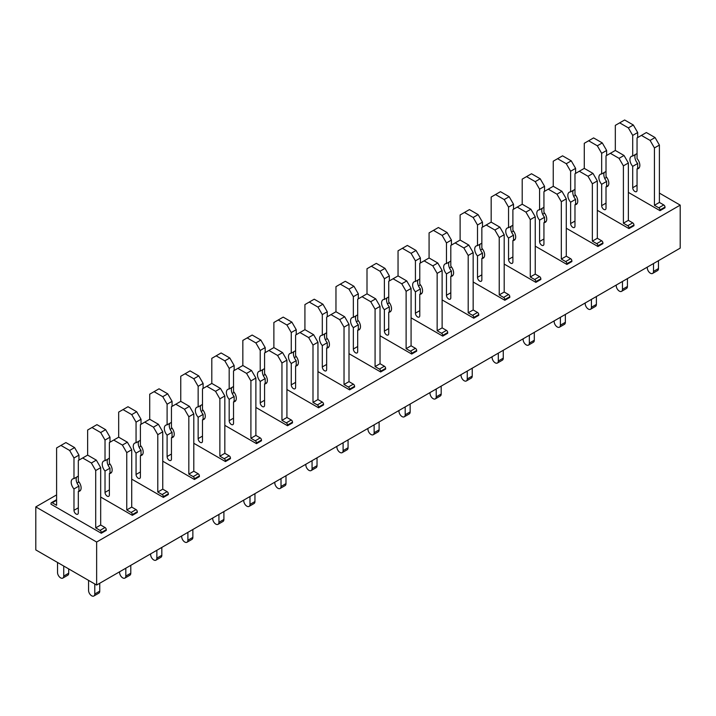 <?xml version="1.0" encoding="UTF-8"?>
<svg xmlns="http://www.w3.org/2000/svg" width="716" height="716" viewBox="0 0 716 716"><rect width="100%" height="100%" fill="white"/><g stroke="black" fill="none" stroke-linecap="round" stroke-linejoin="round"><path stroke-width="1.07" d="M96.642 542.03L35.8 506.901L35.8 549.915L96.642 585.044L96.642 542.03L680.2 205.116L659.4 193.105M606.676 177.308L604.734 178.436M575.637 195.235L573.686 196.354M544.599 213.153L542.647 214.281M513.56 231.071L511.609 232.199M482.512 248.998L480.57 250.117M451.474 266.916L449.532 268.044M420.435 284.843L418.484 285.961M389.397 302.761L387.445 303.879M358.349 320.679L356.407 321.806M327.31 338.605L325.368 339.724M296.272 356.523L294.33 357.651M265.233 374.441L263.282 375.569M234.195 392.368L232.244 393.487M203.147 410.286L201.205 411.414M172.109 428.204L170.166 429.332M141.07 446.131L139.119 447.249M110.031 464.049L108.08 465.176M78.993 481.966L77.042 483.094M56.6 494.899L35.8 506.901M639.343 167.553L637.052 168.878A7.026 4.054 -120 0 0 638.395 168.546A7.026 4.054 -120 0 0 637.052 158.558L637.052 137.911L646.369 132.532L655.059 137.553L659.4 145.079L659.4 202.422L663.75 204.937A1.754 1.011 -120 0 1 664.994 207.085L664.994 207.801L660.027 210.674L628.362 192.389M101.296 533.25L51.006 504.216L51.006 503.5A1.754 1.011 -120 0 1 51.373 502.695A1.754 1.011 -120 0 1 52.25 502.784L56.6 505.29L56.6 447.947L60.941 445.433L69.631 450.454L73.981 457.98L73.981 478.628A7.026 4.054 -120 0 0 72.638 478.959A7.026 4.054 -120 0 0 73.981 488.938L73.981 510.311A3.07 1.772 -120 0 0 75.323 513.399A3.07 1.772 -120 0 0 77.686 514.222A3.07 1.772 -120 0 0 78.321 512.817L78.321 491.453A7.026 4.054 -120 0 0 79.664 491.122A7.026 4.054 -120 0 0 78.321 481.134L78.321 460.486L82.671 457.98L91.362 463.001L95.711 470.528L95.711 527.871L100.052 530.377A1.754 1.011 -120 0 1 101.296 532.534L101.296 533.25L106.263 530.377L106.263 529.661A1.754 1.011 -120 0 0 105.019 527.513L100.052 530.377M141.025 424.284L141.025 419.272L136.684 411.745L127.994 406.724L118.677 412.103L118.677 437.19L127.367 442.211L131.717 449.738L131.717 507.08L136.058 509.595A1.754 1.011 -120 0 1 137.302 511.743L137.302 512.459L132.335 515.332L100.679 497.047M172.064 406.366L172.064 401.345L167.723 393.818L159.033 388.806L149.716 394.185L149.716 419.272L158.406 424.284L162.756 431.811L162.756 489.162L167.096 491.668A1.754 1.011 -120 0 1 168.341 493.825L168.341 494.541L163.373 497.405L131.717 479.129M203.111 388.448L203.111 383.427L198.762 375.9L190.071 370.879L180.763 376.258L180.763 401.345L189.454 406.366L193.794 413.893L193.794 471.244L198.144 473.75A1.754 1.011 -120 0 1 199.379 475.898L199.379 476.614L194.421 479.487L162.756 461.202M234.15 370.521L234.15 365.509L229.8 357.982L221.11 352.961L211.802 358.34L211.802 383.427L220.492 388.448L224.833 395.975L224.833 453.317L229.183 455.832A1.754 1.011 -120 0 1 230.427 457.98L230.427 458.696L225.459 461.56L193.794 443.285M265.189 352.603L265.189 347.582L260.848 340.055L252.148 335.043L242.84 340.413L242.84 365.509L251.531 370.521L255.88 378.048L255.88 435.4L260.221 437.906A1.754 1.011 -120 0 1 261.465 440.063L261.465 440.779L256.498 443.643L224.833 425.367M296.227 334.685L296.227 329.664L291.886 322.137L283.196 317.116L273.879 322.495L273.879 347.582L282.569 352.603L286.919 360.13L286.919 417.482L291.26 419.988A1.754 1.011 -120 0 1 292.504 422.136L292.504 422.852L287.537 425.725L255.88 407.44M327.266 316.758L327.266 311.746L322.925 304.219L314.235 299.199L304.918 304.577L304.918 329.664L313.608 334.685L317.958 342.212L317.958 399.555L322.307 402.07A1.754 1.011 -120 0 1 323.543 404.218L323.543 404.934L318.575 407.798L286.919 389.522M358.313 298.84L358.313 293.82L353.964 286.293L345.273 281.281L335.965 286.651L335.965 311.746L344.656 316.758L348.996 324.285L348.996 381.637L353.346 384.143A1.754 1.011 -120 0 1 354.581 386.3L354.581 387.016L349.623 389.88L317.958 371.604M389.352 280.923L389.352 275.902L385.002 268.375L376.312 263.354L367.004 268.733L367.004 293.82L375.694 298.84L380.035 306.367L380.035 363.719L384.385 366.225A1.754 1.011 -120 0 1 385.629 368.373L385.629 369.089L380.661 371.962L348.996 353.677M420.39 262.996L420.39 257.984L416.05 250.457L407.35 245.436L398.042 250.815L398.042 275.902L406.733 280.923L411.082 288.45L411.082 345.792L415.423 348.307A1.754 1.011 -120 0 1 416.667 350.455L416.667 351.171L411.7 354.035L380.035 335.759M451.429 245.078L451.429 240.057L447.088 232.53L438.398 227.518L429.081 232.888L429.081 257.984L437.771 262.996L442.121 270.523L442.121 327.874L446.462 330.38A1.754 1.011 -120 0 1 447.706 332.537L447.706 333.253L442.739 336.117L411.082 317.841M482.477 227.16L482.477 222.139L478.127 214.612L469.436 209.591L460.12 214.97L460.12 240.057L468.819 245.078L473.16 252.605L473.16 309.956L477.509 312.462A1.754 1.011 -120 0 1 478.744 314.61L478.744 315.326L473.777 318.199L442.121 299.915M513.515 209.233L513.515 204.221L509.166 196.694L500.475 191.673L491.167 197.052L491.167 222.139L499.858 227.16L504.198 234.687L504.198 292.03L508.548 294.536A1.754 1.011 -120 0 1 509.792 296.692L509.792 297.409L504.825 300.272L473.16 281.997M544.554 191.315L544.554 186.294L540.204 178.767L531.514 173.755L522.206 179.125L522.206 204.221L530.896 209.233L535.237 216.76L535.237 274.112L539.587 276.618A1.754 1.011 -120 0 1 540.831 278.766L540.831 279.491L535.863 282.355L504.198 264.079M575.592 173.397L575.592 168.376L571.252 160.849L562.552 155.828L553.244 161.207L553.244 186.294L561.935 191.315L566.284 198.842L566.284 256.194L570.625 258.7A1.754 1.011 -120 0 1 571.869 260.848L571.869 261.564L566.902 264.437L535.237 246.152M606.631 155.47L606.631 150.458L602.29 142.931L593.6 137.911L584.283 143.29L584.283 168.376L592.973 173.397L597.323 180.924L597.323 238.267L601.664 240.773A1.754 1.011 -120 0 1 602.908 242.93L602.908 243.646L597.941 246.51L566.284 228.234M637.679 137.553L637.679 132.532L633.329 125.005L624.638 119.993L615.321 125.363L615.321 150.458L624.021 155.47L628.362 162.997L628.362 220.349L632.711 222.855A1.754 1.011 -120 0 1 633.946 225.003L633.946 225.728L628.979 228.592L597.323 210.307M680.2 205.116L680.2 248.13L96.642 585.044M658.469 260.669L658.469 268.554A4.386 2.533 -120 0 1 657.565 270.567L652.598 273.431A4.386 2.533 -120 0 1 649.215 272.259A4.386 2.533 -120 0 1 647.3 267.838L647.3 267.122M652.598 273.431A4.386 2.533 -120 0 0 653.502 271.427L653.502 263.542M664.994 207.085L660.027 209.949L660.027 210.674M660.027 209.949A1.754 1.011 -120 0 0 658.783 207.801L654.433 205.295L659.4 202.422M659.4 145.079L654.433 147.944L654.433 205.295M655.059 137.553L650.092 140.417L654.433 147.944M641.402 135.405L650.092 140.417M635.378 154.504A7.026 4.054 -120 0 0 637.679 163.499L632.711 166.363L632.711 187.726A3.07 1.772 -120 0 0 634.054 190.823A3.07 1.772 -120 0 0 636.417 191.646A3.07 1.772 -120 0 0 637.052 190.241L637.052 168.878M637.679 163.499L637.679 168.511M637.052 153.537L632.711 156.052A7.026 4.054 -120 0 0 631.369 156.374A7.026 4.054 -120 0 0 632.711 166.363M637.679 132.532L632.711 135.405L632.711 156.052M633.329 125.005L628.362 127.878L632.711 135.405M619.671 122.857L628.362 127.878M627.431 278.596L627.431 286.481A4.386 2.533 -120 0 1 626.518 288.485L621.56 291.349A4.386 2.533 -120 0 1 618.177 290.177A4.386 2.533 -120 0 1 616.252 285.756L616.252 285.04M621.56 291.349A4.386 2.533 -120 0 0 622.464 289.345L622.464 281.46M633.946 225.003L628.979 227.876L628.979 228.592M628.979 227.876A1.754 1.011 -120 0 0 627.744 225.719L623.394 223.213L628.362 220.349M628.362 162.997L623.394 165.87L623.394 223.213M624.021 155.47L619.054 158.343L623.394 165.87M615.321 150.458L610.363 153.322L619.054 158.343M608.305 185.471L606.013 186.795A7.026 4.054 -120 0 0 607.356 186.464A7.026 4.054 -120 0 0 606.013 176.476L606.013 155.828L610.363 153.322M604.34 172.431A7.026 4.054 -120 0 0 606.631 181.416L601.664 184.289L601.664 205.653A3.07 1.772 -120 0 0 603.006 208.741A3.07 1.772 -120 0 0 605.378 209.564A3.07 1.772 -120 0 0 606.013 208.159L606.013 186.795M606.631 181.416L606.631 186.437M606.013 171.464L601.664 173.97A7.026 4.054 -120 0 0 600.33 174.301A7.026 4.054 -120 0 0 601.664 184.289M606.631 150.458L601.664 153.322L601.664 173.97M602.29 142.931L597.323 145.796L601.664 153.322M588.633 140.775L597.323 145.796M596.392 296.514L596.392 304.398A4.386 2.533 -120 0 1 595.479 306.403L590.512 309.276A4.386 2.533 -120 0 1 587.129 308.095A4.386 2.533 -120 0 1 585.214 303.682L585.214 302.966M590.512 309.276A4.386 2.533 -120 0 0 591.425 307.262L591.425 299.377M602.908 242.93L597.941 245.794L597.941 246.51M597.941 245.794A1.754 1.011 -120 0 0 596.697 243.646L592.356 241.14L597.323 238.267M597.323 180.924L592.356 183.788L592.356 241.14M592.973 173.397L588.006 176.261L592.356 183.788M584.283 168.376L579.316 171.24L588.006 176.261M577.266 203.389L574.975 204.713A7.026 4.054 -120 0 0 576.308 204.382A7.026 4.054 -120 0 0 574.975 194.403L574.975 173.755L579.316 171.24M573.301 190.349A7.026 4.054 -120 0 0 575.592 199.334L570.625 202.207L570.625 223.571A3.07 1.772 -120 0 0 571.968 226.668A3.07 1.772 -120 0 0 574.339 227.491A3.07 1.772 -120 0 0 574.975 226.086L574.975 204.713M575.592 199.334L575.592 204.355M574.975 189.382L570.625 191.888A7.026 4.054 -120 0 0 569.292 192.219A7.026 4.054 -120 0 0 570.625 202.207M575.592 168.376L570.625 171.24L570.625 191.888M571.252 160.849L566.284 163.713L570.625 171.24M557.594 158.701L566.284 163.713M565.354 314.431L565.354 322.316A4.386 2.533 -120 0 1 564.441 324.33L559.473 327.194A4.386 2.533 -120 0 1 556.09 326.022A4.386 2.533 -120 0 1 554.175 321.6L554.175 320.884M559.473 327.194A4.386 2.533 -120 0 0 560.386 325.189L560.386 317.304M571.869 260.848L566.902 263.712L566.902 264.437M566.902 263.712A1.754 1.011 -120 0 0 565.658 261.564L561.317 259.058L566.284 256.194M566.284 198.842L561.317 201.706L561.317 259.058M561.935 191.315L556.967 194.179L561.317 201.706M553.244 186.294L548.277 189.167L556.967 194.179M546.227 221.316L543.936 222.64A7.026 4.054 -120 0 0 545.27 222.309A7.026 4.054 -120 0 0 543.936 212.321L543.936 191.673L548.277 189.167M542.263 208.267A7.026 4.054 -120 0 0 544.554 217.261L539.587 220.125L539.587 241.498A3.07 1.772 -120 0 0 540.929 244.586A3.07 1.772 -120 0 0 543.292 245.409A3.07 1.772 -120 0 0 543.936 244.004L543.936 222.64M544.554 217.261L544.554 222.282M543.936 207.3L539.587 209.815A7.026 4.054 -120 0 0 538.244 210.137A7.026 4.054 -120 0 0 539.587 220.125M544.554 186.294L539.587 189.167L539.587 209.815M540.204 178.767L535.237 181.64L539.587 189.167M526.546 176.619L535.237 181.64M534.306 332.358L534.306 340.243A4.386 2.533 -120 0 1 533.402 342.248L528.435 345.121A4.386 2.533 -120 0 1 525.052 343.94A4.386 2.533 -120 0 1 523.136 339.527L523.136 338.802M528.435 345.121A4.386 2.533 -120 0 0 529.348 343.107L529.348 335.222M540.831 278.766L535.863 281.639L535.863 282.355M535.863 281.639A1.754 1.011 -120 0 0 534.619 279.491L530.279 276.976L535.237 274.112M535.237 216.76L530.279 219.633L530.279 276.976M530.896 209.233L525.929 212.106L530.279 219.633M522.206 204.221L517.238 207.085L525.929 212.106M515.189 239.234L512.889 240.558A7.026 4.054 -120 0 0 514.231 240.227A7.026 4.054 -120 0 0 512.889 230.239L512.889 209.591L517.238 207.085M511.224 226.193A7.026 4.054 -120 0 0 513.515 235.179L508.548 238.052L508.548 259.416A3.07 1.772 -120 0 0 509.89 262.504A3.07 1.772 -120 0 0 512.253 263.327A3.07 1.772 -120 0 0 512.889 261.922L512.889 240.558M513.515 235.179L513.515 240.2M512.889 225.227L508.548 227.733A7.026 4.054 -120 0 0 507.205 228.064A7.026 4.054 -120 0 0 508.548 238.052M513.515 204.221L508.548 207.085L508.548 227.733M509.166 196.694L504.198 199.558L508.548 207.085M495.508 194.537L504.198 199.558M503.267 350.276L503.267 358.161A4.386 2.533 -120 0 1 502.363 360.175L497.396 363.039A4.386 2.533 -120 0 1 494.013 361.857A4.386 2.533 -120 0 1 492.098 357.445L492.098 356.729M497.396 363.039A4.386 2.533 -120 0 0 498.3 361.025L498.3 353.14M509.792 296.692L504.825 299.556L504.825 300.272M504.825 299.556A1.754 1.011 -120 0 0 503.581 297.409L499.231 294.903L504.198 292.03M504.198 234.687L499.231 237.551L499.231 294.903M499.858 227.16L494.89 230.024L499.231 237.551M491.167 222.139L486.2 225.003L494.89 230.024M484.141 257.151L481.85 258.476A7.026 4.054 -120 0 0 483.193 258.154A7.026 4.054 -120 0 0 481.85 248.166L481.85 227.518L486.2 225.003M480.176 244.111A7.026 4.054 -120 0 0 482.477 253.106L477.509 255.97L477.509 277.334A3.07 1.772 -120 0 0 478.843 280.43A3.07 1.772 -120 0 0 481.215 281.254A3.07 1.772 -120 0 0 481.85 279.849L481.85 258.476M482.477 253.106L482.477 258.118M481.85 243.145L477.509 245.651A7.026 4.054 -120 0 0 476.167 245.982A7.026 4.054 -120 0 0 477.509 255.97M482.477 222.139L477.509 225.003L477.509 245.651M478.127 214.612L473.16 217.476L477.509 225.003M464.469 212.464L473.16 217.476M472.229 368.194L472.229 376.079A4.386 2.533 -120 0 1 471.316 378.093L466.358 380.957A4.386 2.533 -120 0 1 462.975 379.784A4.386 2.533 -120 0 1 461.05 375.363L461.05 374.647M466.358 380.957A4.386 2.533 -120 0 0 467.262 378.952L467.262 371.067M478.744 314.61L473.777 317.483L473.777 318.199M473.777 317.483A1.754 1.011 -120 0 0 472.542 315.326L468.192 312.82L473.16 309.956M473.16 252.605L468.192 255.469L468.192 312.82M468.819 245.078L463.852 247.942L468.192 255.469M460.12 240.057L455.152 242.93L463.852 247.942M453.103 275.078L450.812 276.403A7.026 4.054 -120 0 0 452.154 276.072A7.026 4.054 -120 0 0 450.812 266.084L450.812 245.436L455.152 242.93M449.138 262.029A7.026 4.054 -120 0 0 451.429 271.024L446.462 273.888L446.462 295.26A3.07 1.772 -120 0 0 447.804 298.348A3.07 1.772 -120 0 0 450.176 299.172A3.07 1.772 -120 0 0 450.812 297.767L450.812 276.403M451.429 271.024L451.429 276.045M450.812 261.063L446.462 263.577A7.026 4.054 -120 0 0 445.128 263.909A7.026 4.054 -120 0 0 446.462 273.888M451.429 240.057L446.462 242.93L446.462 263.577M447.088 232.53L442.121 235.403L446.462 242.93M433.431 230.382L442.121 235.403M441.19 386.121L441.19 394.006A4.386 2.533 -120 0 1 440.277 396.011L435.31 398.884A4.386 2.533 -120 0 1 431.927 397.702A4.386 2.533 -120 0 1 430.012 393.29L430.012 392.565M435.31 398.884A4.386 2.533 -120 0 0 436.223 396.87L436.223 388.985M447.706 332.537L442.739 335.401L442.739 336.117M442.739 335.401A1.754 1.011 -120 0 0 441.495 333.253L437.154 330.738L442.121 327.874M442.121 270.523L437.154 273.396L437.154 330.738M437.771 262.996L432.804 265.869L437.154 273.396M429.081 257.984L424.114 260.848L432.804 265.869M422.064 292.996L419.773 294.321A7.026 4.054 -120 0 0 421.106 293.99A7.026 4.054 -120 0 0 419.773 284.001L419.773 263.354L424.114 260.848M418.099 279.956A7.026 4.054 -120 0 0 420.39 288.942L415.423 291.815L415.423 313.178A3.07 1.772 -120 0 0 416.766 316.266A3.07 1.772 -120 0 0 419.137 317.09A3.07 1.772 -120 0 0 419.773 315.684L419.773 294.321M420.39 288.942L420.39 293.963M419.773 278.989L415.423 281.495A7.026 4.054 -120 0 0 414.09 281.827A7.026 4.054 -120 0 0 415.423 291.815M420.39 257.984L415.423 260.848L415.423 281.495M416.05 250.457L411.082 253.321L415.423 260.848M402.392 248.3L411.082 253.321M410.152 404.039L410.152 411.924A4.386 2.533 -120 0 1 409.239 413.938L404.272 416.801A4.386 2.533 -120 0 1 400.888 415.629A4.386 2.533 -120 0 1 398.973 411.208L398.973 410.492M404.272 416.801A4.386 2.533 -120 0 0 405.184 414.788L405.184 406.903M416.667 350.455L411.7 353.319L411.7 354.035M411.7 353.319A1.754 1.011 -120 0 0 410.456 351.171L406.115 348.665L411.082 345.792M411.082 288.45L406.115 291.314L406.115 348.665M406.733 280.923L401.765 283.787L406.115 291.314M398.042 275.902L393.075 278.766L401.765 283.787M391.025 310.914L388.734 312.239A7.026 4.054 -120 0 0 390.068 311.916A7.026 4.054 -120 0 0 388.734 301.928L388.734 281.281L393.075 278.766M387.061 297.874A7.026 4.054 -120 0 0 389.352 306.869L384.385 309.733L384.385 331.096A3.07 1.772 -120 0 0 385.727 334.193A3.07 1.772 -120 0 0 388.09 335.016A3.07 1.772 -120 0 0 388.734 333.611L388.734 312.239M389.352 306.869L389.352 311.881M388.734 296.907L384.385 299.422A7.026 4.054 -120 0 0 383.042 299.744A7.026 4.054 -120 0 0 384.385 309.733M389.352 275.902L384.385 278.766L384.385 299.422M385.002 268.375L380.035 271.239L384.385 278.766M371.344 266.227L380.035 271.239M379.104 421.957L379.104 429.842A4.386 2.533 -120 0 1 378.2 431.855L373.233 434.719A4.386 2.533 -120 0 1 369.85 433.547A4.386 2.533 -120 0 1 367.935 429.126L367.935 428.41M373.233 434.719A4.386 2.533 -120 0 0 374.137 432.715L374.137 424.83M385.629 368.373L380.661 371.246L380.661 371.962M380.661 371.246A1.754 1.011 -120 0 0 379.417 369.089L375.077 366.583L380.035 363.719M380.035 306.367L375.077 309.231L375.077 366.583M375.694 298.84L370.727 301.705L375.077 309.231M367.004 293.82L362.036 296.692L370.727 301.705M359.978 328.841L357.687 330.166A7.026 4.054 -120 0 0 359.029 329.834A7.026 4.054 -120 0 0 357.687 319.846L357.687 299.199L362.036 296.692M356.022 315.792A7.026 4.054 -120 0 0 358.313 324.787L353.346 327.651L353.346 349.023A3.07 1.772 -120 0 0 354.689 352.111A3.07 1.772 -120 0 0 357.051 352.934A3.07 1.772 -120 0 0 357.687 351.529L357.687 330.166M358.313 324.787L358.313 329.808M357.687 314.834L353.346 317.34A7.026 4.054 -120 0 0 352.004 317.671A7.026 4.054 -120 0 0 353.346 327.651M358.313 293.82L353.346 296.692L353.346 317.34M353.964 286.293L348.996 289.166L353.346 296.692M340.306 284.145L348.996 289.166M348.065 439.884L348.065 447.769A4.386 2.533 -120 0 1 347.162 449.773L342.194 452.646A4.386 2.533 -120 0 1 338.811 451.465A4.386 2.533 -120 0 1 336.896 447.053L336.896 446.337M342.194 452.646A4.386 2.533 -120 0 0 343.098 450.632L343.098 442.748M354.581 386.3L349.623 389.164L349.623 389.88M349.623 389.164A1.754 1.011 -120 0 0 348.379 387.016L344.029 384.501L348.996 381.637M348.996 324.285L344.029 327.158L344.029 384.501M344.656 316.758L339.688 319.631L344.029 327.158M335.965 311.746L330.998 314.61L339.688 319.631M328.939 346.759L326.648 348.083A7.026 4.054 -120 0 0 327.991 347.752A7.026 4.054 -120 0 0 326.648 337.773L326.648 317.116L330.998 314.61M324.975 333.719A7.026 4.054 -120 0 0 327.266 342.704L322.307 345.577L322.307 366.941A3.07 1.772 -120 0 0 323.641 370.038A3.07 1.772 -120 0 0 326.013 370.861A3.07 1.772 -120 0 0 326.648 369.447L326.648 348.083M327.266 342.704L327.266 347.725M326.648 332.752L322.307 335.258A7.026 4.054 -120 0 0 320.965 335.589A7.026 4.054 -120 0 0 322.307 345.577M327.266 311.746L322.307 314.61L322.307 335.258M322.925 304.219L317.958 307.083L322.307 314.61M309.267 302.062L317.958 307.083M317.027 457.801L317.027 465.686A4.386 2.533 -120 0 1 316.114 467.7L311.147 470.564A4.386 2.533 -120 0 1 307.773 469.392A4.386 2.533 -120 0 1 305.848 464.97L305.848 464.254M311.147 470.564A4.386 2.533 -120 0 0 312.06 468.55L312.06 460.665M323.543 404.218L318.575 407.082L318.575 407.798M318.575 407.082A1.754 1.011 -120 0 0 317.34 404.934L312.99 402.428L317.958 399.555M317.958 342.212L312.99 345.076L312.99 402.428M313.608 334.685L308.65 337.549L312.99 345.076M304.918 329.664L299.95 332.528L308.65 337.549M297.901 364.686L295.61 366.001A7.026 4.054 -120 0 0 296.943 365.679A7.026 4.054 -120 0 0 295.61 355.691L295.61 335.043L299.95 332.528M293.936 351.637A7.026 4.054 -120 0 0 296.227 360.631L291.26 363.495L291.26 384.859A3.07 1.772 -120 0 0 292.602 387.956A3.07 1.772 -120 0 0 294.974 388.779A3.07 1.772 -120 0 0 295.61 387.374L295.61 366.001M296.227 360.631L296.227 365.643M295.61 350.67L291.26 353.185A7.026 4.054 -120 0 0 289.926 353.507A7.026 4.054 -120 0 0 291.26 363.495M296.227 329.664L291.26 332.528L291.26 353.185M291.886 322.137L286.919 325.001L291.26 332.528M278.229 319.989L286.919 325.001M285.988 475.719L285.988 483.604A4.386 2.533 -120 0 1 285.075 485.618L280.108 488.482A4.386 2.533 -120 0 1 276.725 487.31A4.386 2.533 -120 0 1 274.81 482.888L274.81 482.172M280.108 488.482A4.386 2.533 -120 0 0 281.021 486.477L281.021 478.592M292.504 422.136L287.537 425.009L287.537 425.725M287.537 425.009A1.754 1.011 -120 0 0 286.293 422.852L281.952 420.346L286.919 417.482M286.919 360.13L281.952 362.994L281.952 420.346M282.569 352.603L277.602 355.467L281.952 362.994M273.879 347.582L268.912 350.455L277.602 355.467M266.862 382.604L264.571 383.928A7.026 4.054 -120 0 0 265.905 383.597A7.026 4.054 -120 0 0 264.571 373.609L264.571 352.961L268.912 350.455M262.897 369.554A7.026 4.054 -120 0 0 265.189 378.549L260.221 381.413L260.221 402.786A3.07 1.772 -120 0 0 261.564 405.874A3.07 1.772 -120 0 0 263.935 406.697A3.07 1.772 -120 0 0 264.571 405.292L264.571 383.928M265.189 378.549L265.189 383.57M264.571 368.597L260.221 371.103A7.026 4.054 -120 0 0 258.888 371.434A7.026 4.054 -120 0 0 260.221 381.413M265.189 347.582L260.221 350.455L260.221 371.103M260.848 340.055L255.88 342.928L260.221 350.455M247.181 337.907L255.88 342.928M254.95 493.646L254.95 501.531A4.386 2.533 -120 0 1 254.037 503.536L249.07 506.409A4.386 2.533 -120 0 1 245.686 505.228A4.386 2.533 -120 0 1 243.771 500.815L243.771 500.099M249.07 506.409A4.386 2.533 -120 0 0 249.982 504.395L249.982 496.51M261.465 440.063L256.498 442.927L256.498 443.643M256.498 442.927A1.754 1.011 -120 0 0 255.254 440.779L250.913 438.264L255.88 435.4M255.88 378.048L250.913 380.921L250.913 438.264M251.531 370.521L246.564 373.394L250.913 380.921M242.84 365.509L237.873 368.373L246.564 373.394M235.824 400.521L233.532 401.846A7.026 4.054 -120 0 0 234.866 401.515A7.026 4.054 -120 0 0 233.523 391.536L233.523 370.879L237.873 368.373M231.859 387.481A7.026 4.054 -120 0 0 234.15 396.467L229.183 399.34L229.183 420.704A3.07 1.772 -120 0 0 230.525 423.8A3.07 1.772 -120 0 0 232.888 424.624A3.07 1.772 -120 0 0 233.532 423.21L233.532 401.846M234.15 396.467L234.15 401.488M233.523 386.515L229.183 389.021A7.026 4.054 -120 0 0 227.84 389.352A7.026 4.054 -120 0 0 229.183 399.34M234.15 365.509L229.183 368.373L229.183 389.021M229.8 357.982L224.833 360.846L229.183 368.373M216.143 355.825L224.833 360.846M223.902 511.564L223.902 519.449A4.386 2.533 -120 0 1 222.998 521.463L218.031 524.327A4.386 2.533 -120 0 1 214.648 523.154A4.386 2.533 -120 0 1 212.733 518.733L212.733 518.017M218.031 524.327A4.386 2.533 -120 0 0 218.935 522.322L218.935 514.428M230.427 457.98L225.459 460.844L225.459 461.56M225.459 460.844A1.754 1.011 -120 0 0 224.215 458.696L219.866 456.19L224.833 453.317M224.833 395.975L219.866 398.839L219.866 456.19M220.492 388.448L215.525 391.312L219.866 398.839M211.802 383.427L206.834 386.291L215.525 391.312M204.776 418.448L202.485 419.764A7.026 4.054 -120 0 0 203.827 419.442A7.026 4.054 -120 0 0 202.485 409.454L202.485 388.806L206.834 386.291M200.811 405.399A7.026 4.054 -120 0 0 203.111 414.394L198.144 417.258L198.144 438.622A3.07 1.772 -120 0 0 199.487 441.718A3.07 1.772 -120 0 0 201.849 442.542A3.07 1.772 -120 0 0 202.485 441.137L202.485 419.764M203.111 414.394L203.111 419.406M202.485 404.433L198.144 406.948A7.026 4.054 -120 0 0 196.802 407.27A7.026 4.054 -120 0 0 198.144 417.258M203.111 383.427L198.144 386.291L198.144 406.948M198.762 375.9L193.794 378.764L198.144 386.291M185.104 373.752L193.794 378.764M192.864 529.482L192.864 537.376A4.386 2.533 -120 0 1 191.96 539.381L186.992 542.245A4.386 2.533 -120 0 1 183.609 541.072A4.386 2.533 -120 0 1 181.694 536.651L181.694 535.935M186.992 542.245A4.386 2.533 -120 0 0 187.896 540.24L187.896 532.355M199.379 475.898L194.421 478.771L194.421 479.487M194.421 478.771A1.754 1.011 -120 0 0 193.177 476.614L188.827 474.108L193.794 471.244M193.794 413.893L188.827 416.757L188.827 474.108M189.454 406.366L184.486 409.23L188.827 416.757M180.763 401.345L175.796 404.218L184.486 409.23M173.737 436.366L171.446 437.691A7.026 4.054 -120 0 0 172.789 437.36A7.026 4.054 -120 0 0 171.446 427.371L171.446 406.724L175.796 404.218M169.773 423.317A7.026 4.054 -120 0 0 172.064 432.312L167.105 435.176L167.105 456.548A3.07 1.772 -120 0 0 168.439 459.636A3.07 1.772 -120 0 0 170.811 460.46A3.07 1.772 -120 0 0 171.446 459.054L171.446 437.691M172.064 432.312L172.064 437.333M171.446 422.359L167.105 424.865A7.026 4.054 -120 0 0 165.763 425.197A7.026 4.054 -120 0 0 167.105 435.176M172.064 401.345L167.105 404.218L167.105 424.865M167.723 393.818L162.756 396.691L167.105 404.218M154.065 391.67L162.756 396.691M161.825 547.409L161.825 555.294A4.386 2.533 -120 0 1 160.912 557.299L155.945 560.172A4.386 2.533 -120 0 1 152.562 558.99A4.386 2.533 -120 0 1 150.646 554.578L150.646 553.862M155.945 560.172A4.386 2.533 -120 0 0 156.858 558.158L156.858 550.273M168.341 493.825L163.373 496.689L163.373 497.405M163.373 496.689A1.754 1.011 -120 0 0 162.138 494.541L157.789 492.026L162.756 489.162M162.756 431.811L157.789 434.684L157.789 492.026M158.406 424.284L153.448 427.157L157.789 434.684M149.716 419.272L144.748 422.136L153.448 427.157M142.699 454.284L140.408 455.609A7.026 4.054 -120 0 0 141.741 455.278A7.026 4.054 -120 0 0 140.408 445.298L140.408 424.651L144.748 422.136M138.734 441.244A7.026 4.054 -120 0 0 141.025 450.23L136.058 453.103L136.058 474.466A3.07 1.772 -120 0 0 137.4 477.563A3.07 1.772 -120 0 0 139.772 478.386A3.07 1.772 -120 0 0 140.408 476.972L140.408 455.609M141.025 450.23L141.025 455.251M140.408 440.277L136.058 442.783A7.026 4.054 -120 0 0 134.724 443.115A7.026 4.054 -120 0 0 136.058 453.103M141.025 419.272L136.058 422.136L136.058 442.783M136.684 411.745L131.717 414.609L136.058 422.136M123.027 409.597L131.717 414.609M130.786 565.327L130.786 573.212A4.386 2.533 -120 0 1 129.873 575.225L124.906 578.089A4.386 2.533 -120 0 1 121.523 576.917A4.386 2.533 -120 0 1 119.608 572.496L119.608 571.78M124.906 578.089A4.386 2.533 -120 0 0 125.819 576.085L125.819 568.2M137.302 511.743L132.335 514.607L132.335 515.332M132.335 514.607A1.754 1.011 -120 0 0 131.091 512.459L126.75 509.953L131.717 507.08M131.717 449.738L126.75 452.601L126.75 509.953M127.367 442.211L122.4 445.075L126.75 452.601M118.677 437.19L113.71 440.063L122.4 445.075M111.66 472.211L109.369 473.527A7.026 4.054 -120 0 0 110.703 473.204A7.026 4.054 -120 0 0 109.369 463.216L109.369 442.569L113.71 440.063M107.695 459.162A7.026 4.054 -120 0 0 109.987 468.157L105.019 471.021L105.019 492.384A3.07 1.772 -120 0 0 106.362 495.481A3.07 1.772 -120 0 0 108.734 496.304A3.07 1.772 -120 0 0 109.369 494.899L109.369 473.527M109.987 468.157L109.987 473.169M109.369 458.195L105.019 460.71A7.026 4.054 -120 0 0 103.686 461.032A7.026 4.054 -120 0 0 105.019 471.021M105.019 527.513L100.679 525.007L100.679 467.655L96.329 460.128L87.638 455.116L87.638 430.021L96.946 424.651L105.637 429.663L109.987 437.19L109.987 442.211M109.987 437.19L105.019 440.063L105.019 460.71M105.637 429.663L100.679 432.536L105.019 440.063M91.979 427.515L100.679 432.536M99.748 583.245L99.748 591.139A4.386 2.533 -120 0 1 98.835 593.143L93.868 596.007A4.386 2.533 -120 0 1 90.484 594.835A4.386 2.533 -120 0 1 88.569 590.414L88.569 580.381M93.868 596.007A4.386 2.533 -120 0 0 94.781 594.003L94.781 583.97M100.679 525.007L95.711 527.871M100.679 467.655L95.711 470.528M96.329 460.128L91.362 463.001M87.638 455.116L82.671 457.98M80.622 490.129L78.321 491.453M76.657 477.089A7.026 4.054 -120 0 0 78.948 486.075L78.948 491.095M78.948 486.075L73.981 488.938M78.321 476.122L73.981 478.628M60.941 445.433L65.908 442.569L74.598 447.59L78.948 455.116L78.948 460.128M78.948 455.116L73.981 457.98M74.598 447.59L69.631 450.454M56.6 499.75A1.754 1.011 -120 0 0 56.34 499.831L51.373 502.695M68.7 568.916L68.7 573.212A4.386 2.533 -120 0 1 67.796 575.225L62.829 578.089A4.386 2.533 -120 0 1 59.446 576.917A4.386 2.533 -120 0 1 57.531 572.496L57.531 562.463M62.829 578.089A4.386 2.533 -120 0 0 63.733 576.085L63.733 566.043M658.469 268.554L653.502 271.427M663.75 204.937L658.783 207.801M637.052 185.22L632.711 187.726M627.431 286.481L622.464 289.345M632.711 222.855L627.744 225.719M606.013 203.138L601.664 205.653M596.392 304.398L591.425 307.262M601.664 240.773L596.697 243.646M574.975 221.065L570.625 223.571M565.354 322.316L560.386 325.189M570.625 258.7L565.658 261.564M543.936 238.983L539.587 241.498M534.306 340.243L529.348 343.107M539.587 276.618L534.619 279.491M512.889 256.91L508.548 259.416M503.267 358.161L498.3 361.025M508.548 294.536L503.581 297.409M481.85 274.828L477.509 277.334M472.229 376.079L467.262 378.952M477.509 312.462L472.542 315.326M450.812 292.746L446.462 295.26M441.19 394.006L436.223 396.87M446.462 330.38L441.495 333.253M419.773 310.672L415.423 313.178M410.152 411.924L405.184 414.788M415.423 348.307L410.456 351.171M388.734 328.59L384.385 331.096M379.104 429.842L374.137 432.715M384.385 366.225L379.417 369.089M357.687 346.508L353.346 349.023M348.065 447.769L343.098 450.632M353.346 384.143L348.379 387.016M326.648 364.435L322.307 366.941M317.027 465.686L312.06 468.55M322.307 402.07L317.34 404.934M295.61 382.353L291.26 384.859M285.988 483.604L281.021 486.477M291.26 419.988L286.293 422.852M264.571 400.271L260.221 402.786M254.95 501.531L249.982 504.395M260.221 437.906L255.254 440.779M233.532 418.198L229.183 420.704M223.902 519.449L218.935 522.322M229.183 455.832L224.215 458.696M202.485 436.116L198.144 438.622M192.864 537.376L187.896 540.24M198.144 473.75L193.177 476.614M171.446 454.034L167.105 456.548M161.825 555.294L156.858 558.158M167.096 491.668L162.138 494.541M140.408 471.96L136.058 474.466M130.786 573.212L125.819 576.085M136.058 509.595L131.091 512.459M109.369 489.878L105.019 492.384M99.748 591.139L94.781 594.003M106.263 529.661L101.296 532.534M78.321 507.796L73.981 510.311M56.6 500.278L52.25 502.784M68.7 573.212L63.733 576.085"/></g></svg>
